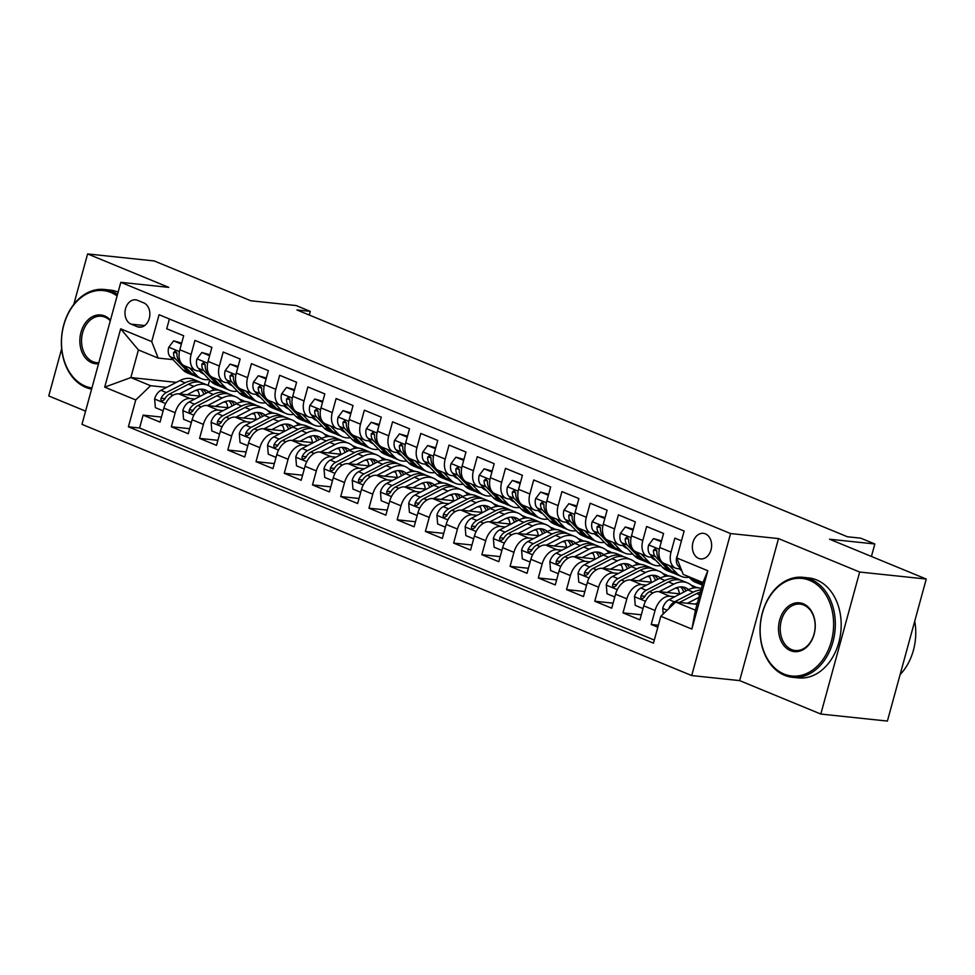<?xml version="1.0" encoding="UTF-8"?>
<svg xmlns="http://www.w3.org/2000/svg" width="975" height="975" viewBox="0 0 975 975"><rect width="100%" height="100%" fill="white"/><g stroke="black" fill="none" stroke-linecap="round" stroke-linejoin="round"><path stroke-width="1.46" d="M705.364 533.837A12.87 9.592 -84 0 0 703.341 533.325A12.87 9.592 -84 0 0 692.652 543.745A12.87 9.592 -84 0 0 698.636 558.395A12.87 9.592 -84 0 0 700.647 558.919A12.87 9.592 -84 0 0 711.336 548.498A12.87 9.592 -84 0 0 705.364 533.837M820.816 714.053L887.396 721.073L926.25 579.053L859.67 572.033L778.513 538.59L730.568 533.544L691.714 675.565L739.659 680.611L820.816 714.053L859.67 572.033M730.568 533.544L120.815 282.323L81.973 424.344L691.714 675.565M61.657 348.758L48.75 395.947L85.581 411.133M120.815 282.323L168.76 287.369L87.604 253.927L73.808 304.346M87.604 253.927L154.184 260.947L250.868 300.775L296.144 305.553L310.257 311.366L296.948 309.965L847.409 536.762L860.73 538.163L874.843 543.977L829.567 539.212L926.25 579.053M681.452 540.845L674.858 538.127L671.032 552.13L659.734 547.487A16.087 10.469 112.4 0 0 664.255 563.477L675.553 568.133A16.087 10.469 -67.6 0 1 671.032 552.13M659.734 547.487L663.573 533.471L646.632 526.5L642.793 540.503L631.507 535.848A16.087 10.469 112.4 0 0 636.029 551.85L647.327 556.493A16.087 10.469 -67.6 0 1 642.793 540.503M631.507 535.848L635.334 521.844L618.406 514.861L614.567 528.877L603.281 524.221A16.087 10.469 112.4 0 0 607.803 540.211L619.101 544.867A16.087 10.469 -67.6 0 1 614.567 528.877M603.281 524.221L607.108 510.217L590.168 503.234L586.341 517.25L575.043 512.594A16.087 10.469 112.4 0 0 579.577 528.584L590.862 533.24A16.087 10.469 -67.6 0 1 586.341 517.25M575.043 512.594L578.882 498.578L561.941 491.607L558.114 505.611L546.817 500.955A16.087 10.469 112.4 0 0 551.35 516.957L562.636 521.601A16.087 10.469 -67.6 0 1 558.114 505.611M546.817 500.955L550.656 486.952L533.715 479.968L529.876 493.984L518.59 489.328A16.087 10.469 112.4 0 0 523.112 505.318L534.41 509.974A16.087 10.469 -67.6 0 1 529.876 493.984M518.59 489.328L522.417 475.325L505.489 468.341L501.65 482.357L490.364 477.701A16.087 10.469 112.4 0 0 494.886 493.691L506.183 498.347A16.087 10.469 -67.6 0 1 501.65 482.357M490.364 477.701L494.191 463.686L477.25 456.714L473.423 470.718L462.126 466.062A16.087 10.469 112.4 0 0 466.659 482.064L477.945 486.708A16.087 10.469 -67.6 0 1 473.423 470.718M462.126 466.062L465.965 452.059L449.024 445.075L445.197 459.091L433.899 454.435A16.087 10.469 112.4 0 0 438.433 470.425L449.719 475.081A16.087 10.469 -67.6 0 1 445.197 459.091M433.899 454.435L437.738 440.432L420.798 433.448L416.971 447.464L405.673 442.808A16.087 10.469 112.4 0 0 410.195 458.798L421.492 463.454A16.087 10.469 -67.6 0 1 416.971 447.464M405.673 442.808L409.512 428.793L392.572 421.822L388.732 435.825L377.447 431.182A16.087 10.469 112.4 0 0 381.968 447.172L393.266 451.815A16.087 10.469 -67.6 0 1 388.732 435.825M377.447 431.182L381.274 417.166L364.345 410.183L360.506 424.198L349.221 419.543A16.087 10.469 112.4 0 0 353.742 435.533L365.04 440.188A16.087 10.469 -67.6 0 1 360.506 424.198M349.221 419.543L353.048 405.539L336.107 398.556L332.28 412.571L320.982 407.916A16.087 10.469 112.4 0 0 325.516 423.906L336.802 428.561A16.087 10.469 -67.6 0 1 332.28 412.571M320.982 407.916L324.821 393.9L307.881 386.929L304.054 400.932L292.756 396.289A16.087 10.469 112.4 0 0 297.29 412.279L308.575 416.922A16.087 10.469 -67.6 0 1 304.054 400.932M292.756 396.289L296.595 382.273L279.654 375.29L275.815 389.305L264.53 384.65A16.087 10.469 112.4 0 0 269.051 400.64L280.349 405.295A16.087 10.469 -67.6 0 1 275.815 389.305M264.53 384.65L268.357 370.646L251.428 363.663L247.589 377.678L236.303 373.023A16.087 10.469 112.4 0 0 240.825 389.013L252.123 393.668A16.087 10.469 -67.6 0 1 247.589 377.678M236.303 373.023L240.13 359.007L223.19 352.036L219.363 366.039L208.065 361.396A16.087 10.469 112.4 0 0 212.599 377.386L223.884 382.029A16.087 10.469 -67.6 0 1 219.363 366.039M208.065 361.396L211.904 347.38L194.963 340.397L191.137 354.413A16.087 10.469 112.4 0 0 195.658 370.403A16.087 10.469 112.4 0 0 197.584 370.89L201.24 371.268M200.411 396.155L178.73 393.876A16.087 10.469 112.4 0 0 163.885 408.098L160.046 422.114L143.106 415.131L161.423 417.068M194.842 399.031L190.027 398.519A16.087 10.469 112.4 0 0 175.171 412.754L171.344 426.77L189.662 428.695M171.344 426.77L188.272 433.741L192.112 419.737A16.087 10.469 112.4 0 1 206.968 405.503L228.637 407.782M256.864 419.421L235.194 417.129A16.087 10.469 112.4 0 0 220.338 431.364L216.511 445.38L199.57 438.397L217.888 440.322M285.09 431.048L263.421 428.768A16.087 10.469 112.4 0 0 248.564 442.991L244.737 457.007L227.797 450.023L246.114 451.961M313.316 442.674L291.647 440.395A16.087 10.469 112.4 0 0 276.803 454.63L272.963 468.634L256.023 461.663L274.341 463.588M341.555 454.313L319.873 452.022A16.087 10.469 112.4 0 0 305.029 466.257L301.19 480.273L284.261 473.289L302.579 475.215M369.781 465.94L348.112 463.661A16.087 10.469 112.4 0 0 333.255 477.884L329.416 491.9L312.487 484.916L330.805 486.854M398.007 477.567L376.338 475.288A16.087 10.469 112.4 0 0 361.481 489.523L357.654 503.527L340.714 496.555L359.032 498.481M426.233 489.206L404.564 486.915A16.087 10.469 112.4 0 0 389.707 501.15L385.881 515.166L368.94 508.182L387.258 510.108M454.472 500.833L432.79 498.554A16.087 10.469 112.4 0 0 417.946 512.777L414.107 526.793L397.166 519.809L415.484 521.747M482.698 512.46L461.029 510.181A16.087 10.469 112.4 0 0 446.172 524.416L442.333 538.419L425.405 531.448L443.722 533.374M510.924 524.099L489.255 521.808A16.087 10.469 112.4 0 0 474.398 536.043L470.572 550.058L453.631 543.075L471.949 545.001M539.151 535.726L517.481 533.447A16.087 10.469 112.4 0 0 502.625 547.67L498.798 561.685L481.857 554.702L500.175 556.64M567.377 547.353L545.707 545.074A16.087 10.469 112.4 0 0 530.863 559.309L527.024 573.312L510.083 566.341L528.401 568.267M595.615 558.992L573.946 556.701A16.087 10.469 112.4 0 0 559.089 570.936L555.25 584.951L538.322 577.968L556.64 579.893M623.842 570.619L602.172 568.34A16.087 10.469 112.4 0 0 587.316 582.562L583.477 596.578L566.548 589.595L584.866 591.533M652.068 582.246L630.398 579.967A16.087 10.469 112.4 0 0 615.542 594.202L611.715 608.205L594.774 601.234L613.092 603.159M680.294 593.885L658.625 591.593A16.087 10.469 112.4 0 0 643.768 605.828L639.941 619.844L623.001 612.861L641.318 614.786M675.553 568.133A16.087 10.469 -67.6 0 0 677.479 568.608L681.111 568.998L678.271 566.036A10.652 6.935 112.4 0 1 676.821 556.737L677.272 556.14M647.327 556.493A16.087 10.469 -67.6 0 0 649.253 556.981L652.897 557.371M619.101 544.867A16.087 10.469 -67.6 0 0 621.026 545.354L624.67 545.732M590.862 533.24A16.087 10.469 -67.6 0 0 592.788 533.715L596.444 534.105M562.636 521.601A16.087 10.469 -67.6 0 0 564.562 522.088L568.218 522.478M534.41 509.974A16.087 10.469 -67.6 0 0 536.335 510.461L539.992 510.839M506.183 498.347A16.087 10.469 -67.6 0 0 508.109 498.822L511.753 499.212M477.945 486.708A16.087 10.469 -67.6 0 0 479.871 487.195L483.527 487.585M449.719 475.081A16.087 10.469 -67.6 0 0 451.644 475.568L455.301 475.946M421.492 463.454A16.087 10.469 -67.6 0 0 423.418 463.929L427.074 464.319M393.266 451.815A16.087 10.469 -67.6 0 0 395.192 452.303L398.836 452.692M365.04 440.188A16.087 10.469 -67.6 0 0 366.966 440.676L370.61 441.053M336.802 428.561A16.087 10.469 -67.6 0 0 338.727 429.037L342.383 429.427M308.575 416.922A16.087 10.469 -67.6 0 0 310.501 417.41L314.157 417.8M280.349 405.295A16.087 10.469 -67.6 0 0 282.275 405.783L285.931 406.161M252.123 393.668A16.087 10.469 -67.6 0 0 254.048 394.156L257.692 394.534M223.884 382.029A16.087 10.469 -67.6 0 0 225.81 382.517L229.466 382.907M131.052 324.127L137.268 326.686A12.468 9.299 -84 0 0 139.218 327.173A12.468 9.299 -84 0 0 149.577 317.082A12.468 9.299 -84 0 0 143.776 302.884L137.572 300.324A12.468 9.299 -84 0 0 135.623 299.825A12.468 9.299 -84 0 0 125.263 309.916A12.468 9.299 -84 0 0 131.052 324.127L144.678 325.553M697.04 604.305L675.675 602.05L695.431 610.192L702.987 582.55L683.231 574.409L676.772 557.932L684.133 531.07L159.071 314.73L151.722 341.603L158.169 358.081L173.014 359.641M676.772 557.932L707.826 570.728L691.872 629.07L660.818 616.285L653.469 643.147L128.407 426.818L135.757 399.945L104.703 387.148L120.668 328.807L151.722 341.603M674.737 596.761L669.922 596.249L658.625 591.593M698.856 587.913L692.506 586.511M677.844 588.425L675.37 588.169M646.498 585.122L641.684 584.622L630.398 579.967M670.629 576.286L664.28 574.884M649.618 576.798L647.144 576.542M618.272 573.495L613.458 572.983L602.172 568.34M642.403 564.659L636.053 563.245M621.392 565.171L618.918 564.903M590.046 561.868L585.232 561.356L573.946 556.701M614.165 553.02L607.827 551.618M593.153 553.532L590.692 553.276M561.819 550.229L557.005 549.729L545.707 545.074M585.938 541.393L579.601 539.992M564.927 541.905L562.453 541.649M533.593 538.602L528.779 538.09L517.481 533.447M557.712 529.766L551.362 528.352M536.701 530.278L534.227 530.01M505.355 526.975L500.541 526.463L489.255 521.808M529.486 518.127L523.136 516.726M508.475 518.639L506.001 518.383M477.128 515.336L472.314 514.837L461.029 510.181M501.247 506.5L494.91 505.099M480.248 507.012L477.774 506.756M448.902 503.709L444.088 503.197L432.79 498.554M473.021 494.873L466.684 493.46M452.01 495.385L449.536 495.117M420.676 492.082L415.862 491.571L404.564 486.915M444.795 483.234L438.445 481.833M423.784 483.746L421.31 483.49M392.438 480.443L387.623 479.944L376.338 475.288M416.569 471.607L410.219 470.206M395.558 472.119L393.083 471.863M364.211 468.817L359.397 468.305L348.112 463.661M388.342 459.981L381.993 458.567M367.331 460.492L364.857 460.224M335.985 457.19L331.171 456.678L319.873 452.022M360.104 448.342L353.767 446.94M339.093 448.853L336.631 448.597M307.759 445.551L302.945 445.051L291.647 440.395M331.878 436.715L325.54 435.313M310.867 437.227L308.392 436.971M279.52 433.924L274.718 433.412L263.421 428.768M303.652 425.088L297.302 423.674M282.64 425.6L280.166 425.332M251.294 422.297L246.48 421.785L235.194 417.129M275.425 413.449L269.076 412.047M254.414 413.961L251.94 413.705M223.068 410.658L218.254 410.158L206.968 405.503M226.188 402.334L223.714 402.078M240.849 400.42L247.187 401.822M143.106 415.131L139.596 427.988L654.31 640.063M669.922 596.249A16.087 10.469 -67.6 0 0 655.066 610.484L651.227 624.487L657.832 627.205M623.001 612.861L626.84 598.845A16.087 10.469 -67.6 0 1 641.684 584.622M594.774 601.234L598.601 587.218A16.087 10.469 -67.6 0 1 613.458 572.983M566.548 589.595L570.375 575.591A16.087 10.469 -67.6 0 1 585.232 561.356M538.322 577.968L542.149 563.952A16.087 10.469 -67.6 0 1 557.005 549.729M510.083 566.341L513.923 552.325A16.087 10.469 -67.6 0 1 528.779 538.09M481.857 554.702L485.696 540.698A16.087 10.469 -67.6 0 1 500.541 526.463M453.631 543.075L457.458 529.059A16.087 10.469 -67.6 0 1 472.314 514.837M425.405 531.448L429.232 517.433A16.087 10.469 -67.6 0 1 444.088 503.197M397.166 519.809L401.005 505.806A16.087 10.469 -67.6 0 1 415.862 491.571M368.94 508.182L372.779 494.167A16.087 10.469 -67.6 0 1 387.623 479.944M340.714 496.555L344.541 482.54A16.087 10.469 -67.6 0 1 359.397 468.305M312.487 484.916L316.314 470.913A16.087 10.469 -67.6 0 1 331.171 456.678M284.261 473.289L288.088 459.274A16.087 10.469 -67.6 0 1 302.945 445.051M256.023 461.663L259.862 447.647A16.087 10.469 -67.6 0 1 274.718 433.412M227.797 450.023L231.636 436.02A16.087 10.469 -67.6 0 1 246.48 421.785M199.57 438.397L203.397 424.393A16.087 10.469 -67.6 0 1 218.254 410.158M169.406 318.996L166.737 328.77L183.678 335.753L179.839 349.757A16.087 10.469 112.4 0 0 184.373 365.747L195.658 370.403M158.169 358.081L138.413 349.94L130.845 377.569L150.613 385.71L135.757 399.945M176.353 382.371L130.845 377.569L104.703 387.148M197.949 390.707L195.475 390.439M166.615 387.404L150.613 385.71M210.1 386.539L218.961 390.195M871.431 556.457L874.843 543.977M309.258 315.035L310.257 311.366M209.649 379.982L208.163 385.43M239.497 399.08L243.397 400.688M267.723 410.707L271.623 412.315M295.949 422.333L299.849 423.942M324.175 433.972L328.075 435.581M352.414 445.599L356.314 447.208M380.64 457.226L384.54 458.835M408.866 468.865L412.766 470.474M437.092 480.492L440.992 482.101M465.319 492.119L469.231 493.728M493.557 503.758L497.457 505.367M521.783 515.385L525.683 516.994M550.01 527.012L553.91 528.621M578.236 538.651L582.136 540.26M606.474 550.278L610.374 551.887M634.701 561.905L638.601 563.513M662.927 573.544L666.827 575.153M691.153 585.171L695.053 586.779M139.596 427.988L128.407 426.818M651.227 624.487L658.369 625.243M660.818 616.285L675.675 602.05M138.413 349.94L120.668 328.807M707.826 570.728L702.987 582.55M691.872 629.07L695.431 610.192M778.513 538.59L739.659 680.611M181.399 344.065L173.623 340.86L168.699 347.38A10.652 6.935 112.4 0 0 170.15 356.679L182.764 369.732A30.761 20.012 112.4 0 0 187.371 372.901L192.733 375.107A30.761 20.012 112.4 0 0 194.476 375.692M189.418 367.831L196.877 375.546A30.761 20.012 112.4 0 0 201.484 378.714A30.761 20.012 112.4 0 0 209.198 379.507M199.57 371.097A25.533 16.612 -67.6 0 1 199.497 371.097L199.643 371.256A25.533 16.612 112.4 0 0 203.47 373.876A25.533 16.612 112.4 0 0 203.921 374.059M181.655 343.115L173.623 340.86M180.375 361.81L178.9 360.287A10.652 6.935 -67.6 0 1 176.987 353.901L175.439 350.805L173.599 352.499A10.652 6.935 112.4 0 0 175.512 358.898L188.126 371.938A30.761 20.012 112.4 0 0 192.733 375.107M201.484 378.714L196.121 376.508A30.761 20.012 -67.6 0 1 191.514 373.34L184.043 365.601M200.947 372.413A25.533 16.612 112.4 0 0 202.422 372.499M187.042 394.753L194.232 391.036A25.533 16.612 -67.6 0 1 205.603 390A25.533 16.612 -67.6 0 1 208.662 391.901M179.339 393.937L193.903 386.405A30.761 20.012 -67.6 0 1 207.59 385.174A30.761 20.012 -67.6 0 1 213.769 390.232M163.13 410.853L155.354 407.648L154.623 398.812A10.652 6.935 -67.6 0 1 160.948 390.329L179.79 380.591A30.761 20.012 -67.6 0 1 193.477 379.36L198.839 381.566A30.761 20.012 112.4 0 0 185.152 382.809L166.311 392.535A10.652 6.935 112.4 0 0 161.107 398.178L160.851 399.738L162.045 401.212L164.495 399.579A10.652 6.935 -67.6 0 1 169.699 393.937L188.541 384.199A30.761 20.012 -67.6 0 1 202.227 382.956L207.59 385.174M197.45 389.732A25.533 16.612 -67.6 0 1 199.582 396.069M200.484 382.383A30.761 20.012 112.4 0 0 198.839 381.566M206.127 393.205A25.533 16.612 112.4 0 0 202.763 389.257M200.826 389.183A25.533 16.612 -67.6 0 1 203.921 394.339M161.107 398.178L164.933 398.58A5.423 3.534 -67.6 0 1 165.262 398.214M117.097 295.913A49.055 36.587 -84 0 0 111.028 292.537A49.055 36.587 -84 0 0 63.777 325.175A49.055 36.587 -84 0 0 85.41 386.185A49.055 36.587 -84 0 0 91.906 387.989M91.601 389.11A50.261 37.489 96 0 1 85.885 387.428A50.261 37.489 96 0 1 62.522 330.159A50.261 37.489 96 0 1 104.276 289.465A50.261 37.489 96 0 1 112.137 291.464A50.261 37.489 96 0 1 117.524 294.353M98.548 363.748A24.521 18.293 96 0 1 91.808 362.773A24.521 18.293 96 0 1 80.998 332.268A24.521 18.293 96 0 1 104.618 315.949A24.521 18.293 96 0 1 110.468 320.153M110.297 320.787A23.315 17.392 -84 0 0 105.105 317.18A23.315 17.392 -84 0 0 101.461 316.253A23.315 17.392 -84 0 0 82.083 335.132A23.315 17.392 -84 0 0 92.93 361.701A23.315 17.392 -84 0 0 96.574 362.639A23.315 17.392 -84 0 0 98.841 362.676M104.276 289.465L110.138 290.075A50.261 37.489 96 0 1 117.999 292.086A50.261 37.489 96 0 1 118.133 292.134M809.689 580.393A49.055 36.587 -84 0 0 762.438 613.031A49.055 36.587 -84 0 0 784.071 674.054A49.055 36.587 -84 0 0 831.322 641.416A49.055 36.587 -84 0 0 809.689 580.393M784.558 675.285A50.261 37.489 96 0 1 761.182 618.016A50.261 37.489 96 0 1 802.949 577.322A50.261 37.489 96 0 1 810.81 579.321A50.261 37.489 96 0 1 834.173 636.59A50.261 37.489 96 0 1 792.419 677.284A50.261 37.489 96 0 1 784.558 675.285M803.29 603.805A24.521 18.293 96 0 1 814.101 634.323A24.521 18.293 96 0 1 790.481 650.642A24.521 18.293 96 0 1 779.659 620.124A24.521 18.293 96 0 1 803.29 603.805M791.59 649.569A23.315 17.392 -84 0 0 795.234 650.496A23.315 17.392 -84 0 0 814.612 631.617A23.315 17.392 -84 0 0 803.778 605.048A23.315 17.392 -84 0 0 800.122 604.11A23.315 17.392 -84 0 0 780.743 623.001A23.315 17.392 -84 0 0 791.59 649.569M802.949 577.322L808.811 577.943A50.261 37.489 96 0 1 816.672 579.942A50.261 37.489 96 0 1 840.036 637.211A50.261 37.489 96 0 1 798.281 677.905L792.419 677.284M914.733 621.136A50.261 37.489 96 0 1 900.12 674.578M209.625 355.704L201.849 352.499L196.926 359.007A10.652 6.935 112.4 0 0 198.376 368.318L210.99 381.359A30.761 20.012 112.4 0 0 215.597 384.528L220.959 386.734A30.761 20.012 112.4 0 0 222.702 387.319M217.644 379.458L225.103 387.173A30.761 20.012 112.4 0 0 229.71 390.341A30.761 20.012 112.4 0 0 237.425 391.146M227.797 382.724A25.533 16.612 -67.6 0 1 227.723 382.736L227.882 382.883A25.533 16.612 112.4 0 0 231.709 385.515A25.533 16.612 112.4 0 0 232.16 385.686M209.893 354.742L201.849 352.499M208.601 373.449L207.127 371.926A10.652 6.935 -67.6 0 1 205.213 365.528L203.665 362.432L201.837 364.138A10.652 6.935 112.4 0 0 203.738 370.524L216.353 383.577A30.761 20.012 112.4 0 0 220.959 386.734M229.71 390.341L224.348 388.135A30.761 20.012 -67.6 0 1 219.741 384.967L212.27 377.24M229.174 384.04A25.533 16.612 112.4 0 0 230.661 384.138M237.851 367.331L230.076 364.126L225.152 370.646A10.652 6.935 112.4 0 0 226.614 379.945L239.216 392.998A30.761 20.012 112.4 0 0 243.823 396.155L249.186 398.373A30.761 20.012 112.4 0 0 250.928 398.946M245.883 391.097L253.329 398.812A30.761 20.012 112.4 0 0 257.936 401.98A30.761 20.012 112.4 0 0 265.651 402.773M255.95 394.351L256.108 394.509A25.533 16.612 112.4 0 0 259.935 397.142A25.533 16.612 112.4 0 0 260.386 397.312M238.119 366.381L230.076 364.126M236.827 385.076L235.365 383.553A10.652 6.935 -67.6 0 1 233.452 377.154L231.892 374.071L230.063 375.765A10.652 6.935 112.4 0 0 231.977 382.151L244.579 395.204A30.761 20.012 112.4 0 0 249.186 398.373M257.936 401.98L252.574 399.762A30.761 20.012 -67.6 0 1 247.967 396.593L240.496 388.867M257.4 395.679A25.533 16.612 112.4 0 0 258.887 395.765M266.09 378.958L258.302 375.753L253.39 382.273A10.652 6.935 112.4 0 0 254.841 391.572L267.442 404.625A30.761 20.012 112.4 0 0 272.062 407.794L277.424 410A30.761 20.012 112.4 0 0 279.167 410.572M274.109 402.724L281.556 410.438A30.761 20.012 112.4 0 0 286.175 413.607A30.761 20.012 112.4 0 0 293.889 414.399M284.176 405.978L284.334 406.148A25.533 16.612 112.4 0 0 288.161 408.769A25.533 16.612 112.4 0 0 288.612 408.952M266.346 378.008L258.302 375.753M265.066 396.703L263.591 395.18A10.652 6.935 -67.6 0 1 261.678 388.793L260.118 385.698L258.29 387.392A10.652 6.935 112.4 0 0 260.203 393.79L272.805 406.831A30.761 20.012 112.4 0 0 277.424 410M286.175 413.607L280.812 411.401A30.761 20.012 -67.6 0 1 276.193 408.232L268.722 400.493M285.626 407.306A25.533 16.612 112.4 0 0 287.113 407.392M294.316 390.597L286.54 387.392L281.617 393.9A10.652 6.935 112.4 0 0 283.067 403.211L295.669 416.252A30.761 20.012 112.4 0 0 300.288 419.421L305.65 421.627A30.761 20.012 112.4 0 0 307.393 422.212M302.335 414.351L309.794 422.065A30.761 20.012 112.4 0 0 314.401 425.234A30.761 20.012 112.4 0 0 322.116 426.038M312.475 417.617A25.533 16.612 -67.6 0 1 312.414 417.617L312.561 417.775A25.533 16.612 112.4 0 0 316.388 420.408A25.533 16.612 112.4 0 0 316.838 420.578M294.572 389.634L286.54 387.392M293.292 408.342L291.817 406.819A10.652 6.935 -67.6 0 1 289.904 400.42L288.356 397.325L286.516 399.031A10.652 6.935 112.4 0 0 288.429 405.417L301.031 418.47A30.761 20.012 112.4 0 0 305.65 421.627M314.401 425.234L309.038 423.028A30.761 20.012 -67.6 0 1 304.419 419.859L296.961 412.133M313.852 418.933A25.533 16.612 112.4 0 0 315.339 419.031M215.268 406.38L222.471 402.663A25.533 16.612 -67.6 0 1 233.829 401.639A25.533 16.612 -67.6 0 1 236.888 403.528M207.565 405.563L222.129 398.044A30.761 20.012 -67.6 0 1 235.816 396.801A30.761 20.012 -67.6 0 1 241.995 401.858M191.356 422.492L183.58 419.287L182.861 410.451A10.652 6.935 -67.6 0 1 189.174 401.956L208.016 392.23A30.761 20.012 -67.6 0 1 221.703 390.987L227.065 393.193A30.761 20.012 112.4 0 0 213.379 394.436L194.537 404.162A10.652 6.935 112.4 0 0 189.333 409.805L189.077 411.377L190.271 412.839L192.721 411.206A10.652 6.935 -67.6 0 1 197.925 405.563L216.767 395.826A30.761 20.012 -67.6 0 1 230.453 394.595L235.816 396.801M225.688 401.371A25.533 16.612 -67.6 0 1 227.809 407.696M228.711 394.01A30.761 20.012 112.4 0 0 227.065 393.193M234.353 404.832A25.533 16.612 112.4 0 0 231.002 400.896M229.052 400.81A25.533 16.612 -67.6 0 1 232.147 405.978M189.333 409.805L193.172 410.219A5.423 3.534 -67.6 0 1 193.501 409.841M243.506 418.007L250.697 414.29A25.533 16.612 -67.6 0 1 262.056 413.266A25.533 16.612 -67.6 0 1 265.115 415.167M235.792 417.202L250.356 409.671A30.761 20.012 -67.6 0 1 264.054 408.428A30.761 20.012 -67.6 0 1 270.221 413.485M219.582 434.119L211.807 430.913L211.087 422.077A10.652 6.935 -67.6 0 1 217.401 413.583L236.243 403.857A30.761 20.012 -67.6 0 1 249.929 402.614L255.304 404.832A30.761 20.012 112.4 0 0 241.605 406.063L222.775 415.801A10.652 6.935 112.4 0 0 217.559 421.444L217.303 423.004L218.498 424.466L220.947 422.833A10.652 6.935 -67.6 0 1 226.151 417.19L244.993 407.465A30.761 20.012 -67.6 0 1 258.68 406.222L264.054 408.428M253.914 412.998A25.533 16.612 -67.6 0 1 256.047 419.335M256.937 405.649A30.761 20.012 112.4 0 0 255.304 404.832M262.58 416.459A25.533 16.612 112.4 0 0 259.228 412.523M257.278 412.437A25.533 16.612 -67.6 0 1 260.374 417.605M217.559 421.444L221.398 421.846A5.423 3.534 -67.6 0 1 221.727 421.48M271.733 429.646L278.923 425.929A25.533 16.612 -67.6 0 1 290.282 424.893A25.533 16.612 -67.6 0 1 293.353 426.794M264.018 428.829L278.582 421.298A30.761 20.012 -67.6 0 1 292.281 420.067A30.761 20.012 -67.6 0 1 298.447 425.124M247.808 445.746L240.033 442.54L239.314 433.704A10.652 6.935 -67.6 0 1 245.639 425.222L264.469 415.484A30.761 20.012 -67.6 0 1 278.168 414.253L283.53 416.459A30.761 20.012 112.4 0 0 269.831 417.69L251.002 427.428A10.652 6.935 112.4 0 0 245.798 433.071L245.529 434.631L246.736 436.105L249.186 434.472A10.652 6.935 -67.6 0 1 254.39 428.829L273.219 419.092A30.761 20.012 -67.6 0 1 286.918 417.848L292.281 420.067M282.141 424.625A25.533 16.612 -67.6 0 1 284.273 430.962M285.175 417.276A30.761 20.012 112.4 0 0 283.53 416.459M290.818 428.098A25.533 16.612 112.4 0 0 287.454 424.149M285.504 424.076A25.533 16.612 -67.6 0 1 288.6 429.232M245.798 433.071L249.624 433.473A5.423 3.534 -67.6 0 1 249.953 433.107M299.959 441.273L307.149 437.556A25.533 16.612 -67.6 0 1 318.52 436.532A25.533 16.612 -67.6 0 1 321.579 438.421M292.244 440.456L306.82 432.937A30.761 20.012 -67.6 0 1 320.507 431.693A30.761 20.012 -67.6 0 1 326.674 436.751M276.047 457.385L268.259 454.179L267.54 445.331A10.652 6.935 -67.6 0 1 273.865 436.849L292.707 427.111A30.761 20.012 -67.6 0 1 306.394 425.88L311.756 428.086A30.761 20.012 112.4 0 0 298.07 429.329L279.228 439.055A10.652 6.935 112.4 0 0 274.024 444.697L273.768 446.27L274.962 447.732L277.412 446.099A10.652 6.935 -67.6 0 1 282.616 440.456L301.458 430.718A30.761 20.012 -67.6 0 1 315.144 429.487L320.507 431.693M310.367 436.264A25.533 16.612 -67.6 0 1 312.5 442.589M313.402 428.903A30.761 20.012 112.4 0 0 311.756 428.086M319.044 439.725A25.533 16.612 112.4 0 0 315.681 435.788M313.743 435.703A25.533 16.612 -67.6 0 1 316.838 440.871M274.024 444.697L277.851 445.112A5.423 3.534 -67.6 0 1 278.18 444.734M322.542 402.224L314.767 399.019L309.843 405.539A10.652 6.935 112.4 0 0 311.293 414.838L323.907 427.891A30.761 20.012 112.4 0 0 328.514 431.048L333.877 433.266A30.761 20.012 112.4 0 0 335.619 433.838M330.562 425.99L338.02 433.704A30.761 20.012 112.4 0 0 342.627 436.873A30.761 20.012 112.4 0 0 350.342 437.665M340.714 429.256A25.533 16.612 -67.6 0 1 340.641 429.256L340.787 429.402A25.533 16.612 112.4 0 0 344.614 432.035A25.533 16.612 112.4 0 0 345.077 432.205M322.81 401.273L314.767 399.019M321.518 419.969L320.044 418.446A10.652 6.935 -67.6 0 1 318.13 412.047L316.582 408.964L314.742 410.658A10.652 6.935 112.4 0 0 316.656 417.044L329.27 430.097A30.761 20.012 112.4 0 0 333.877 433.266M342.627 436.873L337.265 434.655A30.761 20.012 -67.6 0 1 332.658 431.486L325.187 423.759M342.091 430.572A25.533 16.612 112.4 0 0 343.578 430.658M328.185 452.9L335.376 449.183A25.533 16.612 -67.6 0 1 346.747 448.159A25.533 16.612 -67.6 0 1 349.806 450.06M320.482 452.095L335.047 444.563A30.761 20.012 -67.6 0 1 348.733 443.32A30.761 20.012 -67.6 0 1 354.912 448.378M304.273 469.012L296.498 465.806L295.778 456.97A10.652 6.935 -67.6 0 1 302.092 448.476L320.933 438.75A30.761 20.012 -67.6 0 1 334.62 437.507L339.982 439.725A30.761 20.012 112.4 0 0 326.296 440.956L307.454 450.694A10.652 6.935 112.4 0 0 302.25 456.337L301.994 457.897L303.188 459.359L305.638 457.726A10.652 6.935 -67.6 0 1 310.842 452.083L329.684 442.357A30.761 20.012 -67.6 0 1 343.371 441.114L348.733 443.32M338.605 447.891A25.533 16.612 -67.6 0 1 340.726 454.228M341.628 440.542A30.761 20.012 112.4 0 0 339.982 439.725M347.271 451.352A25.533 16.612 112.4 0 0 343.919 447.415M341.969 447.33A25.533 16.612 -67.6 0 1 345.065 452.497M302.25 456.337L306.089 456.739A5.423 3.534 -67.6 0 1 306.406 456.373M350.768 413.851L342.993 410.646L338.069 417.166A10.652 6.935 112.4 0 0 339.532 426.465L352.133 439.518A30.761 20.012 112.4 0 0 356.74 442.687L362.103 444.893A30.761 20.012 112.4 0 0 363.846 445.465M358.788 437.617L366.247 445.331A30.761 20.012 112.4 0 0 370.853 448.5A30.761 20.012 112.4 0 0 378.568 449.292M368.94 440.883A25.533 16.612 -67.6 0 1 368.879 440.883L369.025 441.041A25.533 16.612 112.4 0 0 372.852 443.662A25.533 16.612 112.4 0 0 373.303 443.844M351.037 412.9L342.993 410.646M349.745 431.596L348.282 430.072A10.652 6.935 -67.6 0 1 346.369 423.686L344.809 420.591L342.981 422.285A10.652 6.935 112.4 0 0 344.894 428.683L357.496 441.724A30.761 20.012 112.4 0 0 362.103 444.893M370.853 448.5L365.491 446.294A30.761 20.012 -67.6 0 1 360.884 443.125L353.413 435.386M370.317 442.199A25.533 16.612 112.4 0 0 371.804 442.284M356.411 464.539L363.614 460.822A25.533 16.612 -67.6 0 1 374.973 459.786A25.533 16.612 -67.6 0 1 378.032 461.687M348.709 463.722L363.273 456.19A30.761 20.012 -67.6 0 1 376.959 454.959A30.761 20.012 -67.6 0 1 383.138 460.017M332.499 480.638L324.724 477.433L324.005 468.597A10.652 6.935 -67.6 0 1 330.318 460.115L349.16 450.377A30.761 20.012 -67.6 0 1 362.846 449.146L368.209 451.352A30.761 20.012 112.4 0 0 354.522 452.583L335.68 462.321A10.652 6.935 112.4 0 0 330.476 467.963L330.22 469.523L331.415 470.998L333.864 469.365A10.652 6.935 -67.6 0 1 339.068 463.722L357.91 453.984A30.761 20.012 -67.6 0 1 371.597 452.741L376.959 454.959M366.832 459.518A25.533 16.612 -67.6 0 1 368.964 465.855M369.854 452.168A30.761 20.012 112.4 0 0 368.209 451.352M375.497 462.979A25.533 16.612 112.4 0 0 372.145 459.042M370.195 458.969A25.533 16.612 -67.6 0 1 373.291 464.124M330.476 467.963L334.315 468.366A5.423 3.534 -67.6 0 1 334.644 468M379.007 425.49L371.219 422.285L366.308 428.793A10.652 6.935 112.4 0 0 367.758 438.104L380.36 451.145A30.761 20.012 112.4 0 0 384.967 454.313L390.341 456.519A30.761 20.012 112.4 0 0 392.084 457.104M387.026 449.243L394.473 456.958A30.761 20.012 112.4 0 0 399.092 460.127A30.761 20.012 112.4 0 0 406.794 460.931M397.093 452.51L397.252 452.668A25.533 16.612 112.4 0 0 401.078 455.301A25.533 16.612 112.4 0 0 401.529 455.471M379.263 424.527L371.219 422.285M377.983 443.235L376.508 441.712A10.652 6.935 -67.6 0 1 374.595 435.313L373.035 432.217L371.207 433.924A10.652 6.935 112.4 0 0 373.12 440.31L385.722 453.351A30.761 20.012 112.4 0 0 390.341 456.519M399.092 460.127L393.717 457.921A30.761 20.012 -67.6 0 1 389.11 454.752L381.639 447.025M398.543 453.826A25.533 16.612 112.4 0 0 400.03 453.923M384.65 476.166L391.84 472.448A25.533 16.612 -67.6 0 1 403.199 471.425A25.533 16.612 -67.6 0 1 406.258 473.314M376.935 475.349L391.499 467.829A30.761 20.012 -67.6 0 1 405.198 466.586A30.761 20.012 -67.6 0 1 411.365 471.644M360.726 492.278L352.95 489.072L352.231 480.224A10.652 6.935 -67.6 0 1 358.556 471.742L377.386 462.004A30.761 20.012 -67.6 0 1 391.085 460.773L396.447 462.979A30.761 20.012 112.4 0 0 382.748 464.222L363.919 473.947A10.652 6.935 112.4 0 0 358.715 479.59L358.447 481.163L359.641 482.625L362.103 480.992A10.652 6.935 -67.6 0 1 367.307 475.349L386.137 465.611A30.761 20.012 -67.6 0 1 399.835 464.38L405.198 466.586M395.058 471.157A25.533 16.612 -67.6 0 1 397.191 477.482M398.092 463.795A30.761 20.012 112.4 0 0 396.447 462.979M403.735 474.618A25.533 16.612 112.4 0 0 400.372 470.681M398.422 470.596A25.533 16.612 -67.6 0 1 401.517 475.763M358.715 479.59L362.542 480.005A5.423 3.534 -67.6 0 1 362.871 479.627M407.233 437.117L399.457 433.912L394.534 440.42A10.652 6.935 112.4 0 0 395.984 449.731L408.586 462.772A30.761 20.012 112.4 0 0 413.205 465.94L418.567 468.158A30.761 20.012 112.4 0 0 420.31 468.731M415.253 460.883L422.699 468.597A30.761 20.012 112.4 0 0 427.318 471.754A30.761 20.012 112.4 0 0 435.033 472.558M425.393 464.149A25.533 16.612 -67.6 0 1 425.332 464.149L425.478 464.295A25.533 16.612 112.4 0 0 429.305 466.928A25.533 16.612 112.4 0 0 429.756 467.098M407.489 436.166L399.457 433.912M406.209 454.862L404.735 453.338A10.652 6.935 -67.6 0 1 402.821 446.94L401.273 443.844L399.433 445.551A10.652 6.935 112.4 0 0 401.347 451.937L413.948 464.99A30.761 20.012 112.4 0 0 418.567 468.158M427.318 471.754L421.956 469.548A30.761 20.012 -67.6 0 1 417.337 466.379L409.866 458.652M426.77 465.465A25.533 16.612 112.4 0 0 428.257 465.55M412.876 487.793L420.067 484.075A25.533 16.612 -67.6 0 1 431.438 483.052A25.533 16.612 -67.6 0 1 434.497 484.953M405.161 486.988L419.737 479.456A30.761 20.012 -67.6 0 1 433.424 478.213A30.761 20.012 -67.6 0 1 439.591 483.271M388.964 503.904L381.176 500.699L380.457 491.863A10.652 6.935 -67.6 0 1 386.783 483.368L405.612 473.643A30.761 20.012 -67.6 0 1 419.311 472.4L424.673 474.606A30.761 20.012 112.4 0 0 410.987 475.849L392.145 485.587A10.652 6.935 112.4 0 0 386.941 491.229L386.673 492.789L387.879 494.252L390.329 492.619A10.652 6.935 -67.6 0 1 395.533 486.976L414.375 477.25A30.761 20.012 -67.6 0 1 428.062 476.007L433.424 478.213M423.284 482.783A25.533 16.612 -67.6 0 1 425.417 489.121M426.319 475.434A30.761 20.012 112.4 0 0 424.673 474.606M431.962 486.245A25.533 16.612 112.4 0 0 428.598 482.308M426.648 482.223A25.533 16.612 -67.6 0 1 429.743 487.39M386.941 491.229L390.768 491.632A5.423 3.534 -67.6 0 1 391.097 491.266M435.459 448.744L427.684 445.538L422.76 452.059A10.652 6.935 112.4 0 0 424.21 461.358L436.824 474.411A30.761 20.012 112.4 0 0 441.431 477.579L446.794 479.785A30.761 20.012 112.4 0 0 448.537 480.358M443.479 472.509L450.938 480.224A30.761 20.012 112.4 0 0 455.544 483.393A30.761 20.012 112.4 0 0 463.259 484.185M453.546 475.763L453.704 475.934A25.533 16.612 112.4 0 0 457.531 478.554A25.533 16.612 112.4 0 0 457.982 478.737M435.715 447.793L427.684 445.538M434.436 466.489L432.961 464.965A10.652 6.935 -67.6 0 1 431.048 458.579L429.5 455.483L427.659 457.178A10.652 6.935 112.4 0 0 429.573 463.576L442.187 476.617A30.761 20.012 112.4 0 0 446.794 479.785M455.544 483.393L450.182 481.175A30.761 20.012 -67.6 0 1 445.575 478.018L438.104 470.279M455.008 477.092A25.533 16.612 112.4 0 0 456.483 477.177M463.686 460.383L455.91 457.178L450.986 463.686A10.652 6.935 112.4 0 0 452.437 472.997L465.051 486.038A30.761 20.012 112.4 0 0 469.658 489.206L475.02 491.412A30.761 20.012 112.4 0 0 476.763 491.997M471.705 484.136L479.164 491.851A30.761 20.012 112.4 0 0 483.771 495.02A30.761 20.012 112.4 0 0 491.485 495.812M481.857 487.403A25.533 16.612 -67.6 0 1 481.784 487.403L481.942 487.561A25.533 16.612 112.4 0 0 485.769 490.193A25.533 16.612 112.4 0 0 486.22 490.364M463.954 459.42L455.91 457.178M462.662 478.128L461.187 476.604A10.652 6.935 -67.6 0 1 459.286 470.206L457.726 467.11L455.898 468.804A10.652 6.935 112.4 0 0 457.799 475.203L470.413 488.243A30.761 20.012 112.4 0 0 475.02 491.412M483.771 495.02L478.408 492.814A30.761 20.012 -67.6 0 1 473.801 489.645L466.33 481.918M483.234 488.719A25.533 16.612 112.4 0 0 484.721 488.816M491.912 472.01L484.136 468.804L479.212 475.312A10.652 6.935 112.4 0 0 480.675 484.624L493.277 497.664A30.761 20.012 112.4 0 0 497.884 500.833L503.246 503.051A30.761 20.012 112.4 0 0 504.989 503.624M499.943 495.775L507.39 503.49A30.761 20.012 112.4 0 0 511.997 506.647A30.761 20.012 112.4 0 0 519.712 507.451M510.01 499.029L510.169 499.188A25.533 16.612 112.4 0 0 513.996 501.82A25.533 16.612 112.4 0 0 514.447 501.991M492.18 471.059L484.136 468.804M490.888 489.755L489.426 488.231A10.652 6.935 -67.6 0 1 487.512 481.833L485.952 478.737L484.124 480.443A10.652 6.935 112.4 0 0 486.038 486.83L498.639 499.883A30.761 20.012 112.4 0 0 503.246 503.051M511.997 506.647L506.634 504.441A30.761 20.012 -67.6 0 1 502.028 501.272L494.557 493.545M511.461 500.358A25.533 16.612 112.4 0 0 512.947 500.443M520.15 483.637L512.362 480.431L507.451 486.952A10.652 6.935 112.4 0 0 508.901 496.251L521.503 509.303A30.761 20.012 112.4 0 0 526.122 512.472L531.485 514.678A30.761 20.012 112.4 0 0 533.227 515.251M528.17 507.402L535.616 515.117A30.761 20.012 112.4 0 0 540.235 518.286A30.761 20.012 112.4 0 0 547.95 519.078M538.31 510.668A25.533 16.612 -67.6 0 1 538.249 510.668L538.395 510.827A25.533 16.612 112.4 0 0 542.222 513.447A25.533 16.612 112.4 0 0 542.673 513.63M520.406 482.686L512.362 480.431M519.127 501.382L517.652 499.858A10.652 6.935 -67.6 0 1 515.738 493.472L514.178 490.376L512.35 492.07A10.652 6.935 112.4 0 0 514.264 498.469L526.866 511.509A30.761 20.012 112.4 0 0 531.485 514.678M540.235 518.286L534.873 516.067A30.761 20.012 -67.6 0 1 530.254 512.911L522.783 505.172M539.687 511.985A25.533 16.612 112.4 0 0 541.174 512.07M548.377 495.276L540.601 492.07L535.677 498.578A10.652 6.935 112.4 0 0 537.128 507.89L549.729 520.93A30.761 20.012 112.4 0 0 554.348 524.099L559.711 526.305A30.761 20.012 112.4 0 0 561.454 526.89M556.396 519.029L563.855 526.744A30.761 20.012 112.4 0 0 568.462 529.913A30.761 20.012 112.4 0 0 576.176 530.705M566.548 522.295A25.533 16.612 -67.6 0 1 566.475 522.295L566.621 522.454A25.533 16.612 112.4 0 0 570.448 525.086A25.533 16.612 112.4 0 0 570.899 525.257M548.633 494.313L540.601 492.07M547.353 513.021L545.878 511.485A10.652 6.935 -67.6 0 1 543.965 505.099L542.417 502.003L540.577 503.697A10.652 6.935 112.4 0 0 542.49 510.096L555.104 523.136A30.761 20.012 112.4 0 0 559.711 526.305M568.462 529.913L563.099 527.707A30.761 20.012 -67.6 0 1 558.48 524.538L551.021 516.811M567.913 523.612A25.533 16.612 112.4 0 0 569.4 523.709M576.603 506.903L568.827 503.697L563.903 510.205A10.652 6.935 112.4 0 0 565.354 519.517L577.968 532.557A30.761 20.012 112.4 0 0 582.575 535.726L587.937 537.944A30.761 20.012 112.4 0 0 589.68 538.517M584.622 530.668L592.081 538.383A30.761 20.012 112.4 0 0 596.688 541.539A30.761 20.012 112.4 0 0 604.403 542.344M594.774 533.922A25.533 16.612 -67.6 0 1 594.701 533.934L594.847 534.081A25.533 16.612 112.4 0 0 598.674 536.713A25.533 16.612 112.4 0 0 599.138 536.884M576.871 505.952L568.827 503.697M575.579 524.648L574.104 523.124A10.652 6.935 -67.6 0 1 572.191 516.726L570.643 513.63L568.803 515.336A10.652 6.935 112.4 0 0 570.716 521.722L583.33 534.775A30.761 20.012 112.4 0 0 587.937 537.944M596.688 541.539L591.325 539.333A30.761 20.012 -67.6 0 1 586.718 536.165L579.247 528.438M596.152 535.238A25.533 16.612 112.4 0 0 597.638 535.336M604.829 518.529L597.053 515.324L592.13 521.844A10.652 6.935 112.4 0 0 593.592 531.143L606.194 544.196A30.761 20.012 112.4 0 0 610.801 547.365L616.163 549.571A30.761 20.012 112.4 0 0 617.906 550.144M612.848 542.295L620.307 550.01A30.761 20.012 112.4 0 0 624.914 553.178A30.761 20.012 112.4 0 0 632.629 553.971M622.928 545.549L623.086 545.72A25.533 16.612 112.4 0 0 626.913 548.34A25.533 16.612 112.4 0 0 627.364 548.523M605.097 517.579L597.053 515.324M603.805 536.274L602.343 534.751A10.652 6.935 -67.6 0 1 600.429 528.365L598.869 525.269L597.041 526.963A10.652 6.935 112.4 0 0 598.955 533.362L611.557 546.402A30.761 20.012 112.4 0 0 616.163 549.571M624.914 553.178L619.552 550.96A30.761 20.012 -67.6 0 1 614.945 547.804L607.474 540.065M624.378 546.878A25.533 16.612 112.4 0 0 625.865 546.963M633.068 530.168L625.28 526.963L620.368 533.471A10.652 6.935 112.4 0 0 621.818 542.783L634.42 555.823A30.761 20.012 112.4 0 0 639.027 558.992L644.402 561.198A30.761 20.012 112.4 0 0 646.145 561.783M641.087 553.922L648.533 561.637A30.761 20.012 112.4 0 0 653.152 564.805A30.761 20.012 112.4 0 0 660.855 565.597M651.154 557.176L651.312 557.347A25.533 16.612 112.4 0 0 655.139 559.979A25.533 16.612 112.4 0 0 655.59 560.15M633.323 529.206L625.28 526.963M632.044 547.913L630.569 546.378A10.652 6.935 -67.6 0 1 628.656 539.992L627.096 536.896L625.267 538.59A10.652 6.935 112.4 0 0 627.181 544.988L639.783 558.029A30.761 20.012 112.4 0 0 644.402 561.198M653.152 564.805L647.778 562.599A30.761 20.012 -67.6 0 1 643.171 559.431L635.7 551.704M652.604 558.504A25.533 16.612 112.4 0 0 654.091 558.602M661.294 541.795L653.518 538.59L648.594 545.098A10.652 6.935 112.4 0 0 650.045 554.409L662.647 567.45A30.761 20.012 112.4 0 0 667.266 570.619L672.628 572.837A30.761 20.012 112.4 0 0 674.371 573.41M669.313 565.561L676.76 573.276A30.761 20.012 112.4 0 0 681.379 576.432A30.761 20.012 112.4 0 0 689.093 577.237M679.38 568.815L679.538 568.973A25.533 16.612 112.4 0 0 681.818 570.814M661.55 540.845L653.518 538.59M660.27 559.54L658.795 558.017A10.652 6.935 -67.6 0 1 656.882 551.618L655.334 548.523L653.494 550.229A10.652 6.935 112.4 0 0 655.407 556.615L668.009 569.668A30.761 20.012 112.4 0 0 672.628 572.837M681.379 576.432L676.016 574.226A30.761 20.012 -67.6 0 1 671.397 571.058L663.926 563.331M680.83 570.131A25.533 16.612 112.4 0 0 681.586 570.204M441.102 499.419L448.293 495.714A25.533 16.612 -67.6 0 1 459.664 494.678A25.533 16.612 -67.6 0 1 462.723 496.58M433.4 498.615L447.964 491.083A30.761 20.012 -67.6 0 1 461.65 489.852A30.761 20.012 -67.6 0 1 467.829 494.91M417.19 515.531L409.415 512.326L408.683 503.49A10.652 6.935 -67.6 0 1 415.009 495.008L433.851 485.27A30.761 20.012 -67.6 0 1 447.537 484.027L452.9 486.245A30.761 20.012 112.4 0 0 439.213 487.476L420.371 497.213A10.652 6.935 112.4 0 0 415.167 502.856L414.911 504.416L416.106 505.891L418.555 504.258A10.652 6.935 -67.6 0 1 423.759 498.615L442.601 488.877A30.761 20.012 -67.6 0 1 456.288 487.634L461.65 489.852M451.51 494.41A25.533 16.612 -67.6 0 1 453.643 500.748M454.545 487.061A30.761 20.012 112.4 0 0 452.9 486.245M460.188 497.872A25.533 16.612 112.4 0 0 456.824 493.935M454.886 493.862A25.533 16.612 -67.6 0 1 457.982 499.017M415.167 502.856L418.994 503.258A5.423 3.534 -67.6 0 1 419.323 502.893M469.328 511.058L476.531 507.341A25.533 16.612 -67.6 0 1 487.89 506.317A25.533 16.612 -67.6 0 1 490.949 508.207M461.626 510.242L476.19 502.722A30.761 20.012 -67.6 0 1 489.877 501.479A30.761 20.012 -67.6 0 1 496.056 506.537M445.417 527.17L437.641 523.965L436.922 515.117A10.652 6.935 -67.6 0 1 443.235 506.634L462.077 496.897A30.761 20.012 -67.6 0 1 475.763 495.666L481.126 497.872A30.761 20.012 112.4 0 0 467.439 499.115L448.597 508.84A10.652 6.935 112.4 0 0 443.393 514.483L443.138 516.055L444.332 517.518L446.782 515.885A10.652 6.935 -67.6 0 1 451.986 510.242L470.827 500.504A30.761 20.012 -67.6 0 1 484.514 499.273L489.877 501.479M479.749 506.037A25.533 16.612 -67.6 0 1 481.869 512.375M482.771 498.688A30.761 20.012 112.4 0 0 481.126 497.872M488.414 509.511A25.533 16.612 112.4 0 0 485.062 505.574M483.112 505.489A25.533 16.612 -67.6 0 1 486.208 510.644M443.393 514.483L447.232 514.885A5.423 3.534 -67.6 0 1 447.562 514.52M497.567 522.685L504.758 518.968A25.533 16.612 -67.6 0 1 516.116 517.944A25.533 16.612 -67.6 0 1 519.175 519.846M489.852 521.869L504.416 514.349A30.761 20.012 -67.6 0 1 518.115 513.106A30.761 20.012 -67.6 0 1 524.282 518.164M473.643 538.797L465.867 535.592L465.148 526.756A10.652 6.935 -67.6 0 1 471.461 518.261L490.303 508.536A30.761 20.012 -67.6 0 1 503.99 507.293L509.364 509.498A30.761 20.012 112.4 0 0 495.666 510.742L476.836 520.479A10.652 6.935 112.4 0 0 471.62 526.122L471.364 527.682L472.558 529.145L475.008 527.512A10.652 6.935 -67.6 0 1 480.224 521.869L499.054 512.143A30.761 20.012 -67.6 0 1 512.753 510.9L518.115 513.106M507.975 517.676A25.533 16.612 -67.6 0 1 510.108 524.014M510.997 510.327A30.761 20.012 112.4 0 0 509.364 509.498M516.64 521.138A25.533 16.612 112.4 0 0 513.289 517.201M511.339 517.116A25.533 16.612 -67.6 0 1 514.434 522.283M471.62 526.122L475.459 526.524A5.423 3.534 -67.6 0 1 475.788 526.159M525.793 534.312L532.984 530.595A25.533 16.612 -67.6 0 1 544.342 529.571A25.533 16.612 -67.6 0 1 547.414 531.472M518.078 533.508L532.643 525.976A30.761 20.012 -67.6 0 1 546.341 524.745A30.761 20.012 -67.6 0 1 552.508 529.803M501.869 550.424L494.093 547.219L493.374 538.383A10.652 6.935 -67.6 0 1 499.7 529.9L518.529 520.163A30.761 20.012 -67.6 0 1 532.228 518.919L537.591 521.138A30.761 20.012 112.4 0 0 523.892 522.368L505.062 532.106A10.652 6.935 112.4 0 0 499.858 537.749L499.59 539.309L500.797 540.784L503.246 539.151A10.652 6.935 -67.6 0 1 508.45 533.508L527.28 523.77A30.761 20.012 -67.6 0 1 540.979 522.527L546.341 524.745M536.201 529.303A25.533 16.612 -67.6 0 1 538.334 535.641M539.236 521.954A30.761 20.012 112.4 0 0 537.591 521.138M544.879 532.764A25.533 16.612 112.4 0 0 541.515 528.828M539.565 528.742A25.533 16.612 -67.6 0 1 542.661 533.91M499.858 537.749L503.685 538.151A5.423 3.534 -67.6 0 1 504.014 537.786M554.019 545.951L561.21 542.234A25.533 16.612 -67.6 0 1 572.581 541.198A25.533 16.612 -67.6 0 1 575.64 543.099M546.305 545.135L560.881 537.615A30.761 20.012 -67.6 0 1 574.567 536.372A30.761 20.012 -67.6 0 1 580.734 541.43M530.107 562.063L522.332 558.858L521.601 550.01A10.652 6.935 -67.6 0 1 527.926 541.527L546.768 531.789A30.761 20.012 -67.6 0 1 560.454 530.558L565.817 532.764A30.761 20.012 112.4 0 0 552.13 534.008L533.288 543.733A10.652 6.935 112.4 0 0 528.084 549.376L527.828 550.948L529.023 552.411L531.472 550.778A10.652 6.935 -67.6 0 1 536.677 545.135L555.518 535.397A30.761 20.012 -67.6 0 1 569.205 534.166L574.567 536.372M564.428 540.93A25.533 16.612 -67.6 0 1 566.56 547.268M567.462 533.581A30.761 20.012 112.4 0 0 565.817 532.764M573.105 544.403A25.533 16.612 112.4 0 0 569.741 540.467M567.803 540.382A25.533 16.612 -67.6 0 1 570.899 545.537M528.084 549.376L531.911 549.778A5.423 3.534 -67.6 0 1 532.24 549.413M582.246 557.578L589.436 553.861A25.533 16.612 -67.6 0 1 600.807 552.837A25.533 16.612 -67.6 0 1 603.866 554.738M574.543 556.762L589.107 549.242A30.761 20.012 -67.6 0 1 602.794 547.999A30.761 20.012 -67.6 0 1 608.973 553.057M558.334 573.69L550.558 570.485L549.839 561.649A10.652 6.935 -67.6 0 1 556.152 553.154L574.994 543.428A30.761 20.012 -67.6 0 1 588.681 542.185L594.043 544.391A30.761 20.012 112.4 0 0 580.357 545.634L561.515 555.372A10.652 6.935 112.4 0 0 556.311 561.015L556.055 562.575L557.249 564.038L559.699 562.404A10.652 6.935 -67.6 0 1 564.903 556.762L583.745 547.036A30.761 20.012 -67.6 0 1 597.431 545.793L602.794 547.999M592.666 552.569A25.533 16.612 -67.6 0 1 594.787 558.907M595.688 545.208A30.761 20.012 112.4 0 0 594.043 544.391M601.331 556.03A25.533 16.612 112.4 0 0 597.98 552.094M596.03 552.008A25.533 16.612 -67.6 0 1 599.125 557.176M556.311 561.015L560.15 561.417A5.423 3.534 -67.6 0 1 560.467 561.052M610.472 569.205L617.675 565.488A25.533 16.612 -67.6 0 1 629.033 564.464A25.533 16.612 -67.6 0 1 632.092 566.365M602.769 568.401L617.333 560.869A30.761 20.012 -67.6 0 1 631.02 559.638A30.761 20.012 -67.6 0 1 637.199 564.696M586.56 585.317L578.784 582.112L578.065 573.276A10.652 6.935 -67.6 0 1 584.378 564.793L603.22 555.055A30.761 20.012 -67.6 0 1 616.907 553.812L622.269 556.03A30.761 20.012 112.4 0 0 608.583 557.261L589.741 566.999A10.652 6.935 112.4 0 0 584.537 572.642L584.281 574.202L585.475 575.677L587.925 574.031A10.652 6.935 -67.6 0 1 593.129 568.401L611.971 558.663A30.761 20.012 -67.6 0 1 625.658 557.42L631.02 559.638M620.892 564.196A25.533 16.612 -67.6 0 1 623.025 570.533M623.915 556.847A30.761 20.012 112.4 0 0 622.269 556.03M629.557 567.657A25.533 16.612 112.4 0 0 626.206 563.721M624.256 563.635A25.533 16.612 -67.6 0 1 627.352 568.803M584.537 572.642L588.376 573.044A5.423 3.534 -67.6 0 1 588.705 572.678M638.71 580.844L645.901 577.127A25.533 16.612 -67.6 0 1 657.26 576.091A25.533 16.612 -67.6 0 1 660.319 577.992M630.996 580.028L645.56 572.508A30.761 20.012 -67.6 0 1 659.258 571.265A30.761 20.012 -67.6 0 1 665.425 576.322M614.786 596.956L607.011 593.751L606.292 584.903A10.652 6.935 -67.6 0 1 612.617 576.42L631.447 566.682A30.761 20.012 -67.6 0 1 645.145 565.451L650.508 567.657A30.761 20.012 112.4 0 0 636.809 568.9L617.979 578.626A10.652 6.935 112.4 0 0 612.775 584.269L612.507 585.841L613.702 587.303L616.163 585.67A10.652 6.935 -67.6 0 1 621.367 580.028L640.197 570.29A30.761 20.012 -67.6 0 1 653.896 569.059L659.258 571.265M649.118 575.823A25.533 16.612 -67.6 0 1 651.251 582.16M652.153 568.474A30.761 20.012 112.4 0 0 650.508 567.657M657.796 579.296A25.533 16.612 112.4 0 0 654.432 575.36M652.482 575.274A25.533 16.612 -67.6 0 1 655.578 580.43M612.775 584.269L616.602 584.671A5.423 3.534 -67.6 0 1 616.931 584.305M666.937 592.471L674.127 588.754A25.533 16.612 -67.6 0 1 685.498 587.73A25.533 16.612 -67.6 0 1 688.557 589.631M659.222 591.654L673.798 584.135A30.761 20.012 -67.6 0 1 687.485 582.892A30.761 20.012 -67.6 0 1 693.652 587.949M643.025 608.583L635.237 605.378L634.518 596.542A10.652 6.935 -67.6 0 1 640.843 588.047L659.673 578.321A30.761 20.012 -67.6 0 1 673.372 577.078L678.734 579.284A30.761 20.012 112.4 0 0 665.047 580.527L646.206 590.265A10.652 6.935 112.4 0 0 641.002 595.908L640.733 597.468L641.94 598.93L644.39 597.297A10.652 6.935 -67.6 0 1 649.594 591.654L668.436 581.929A30.761 20.012 -67.6 0 1 682.122 580.686L687.485 582.892M677.345 587.462A25.533 16.612 -67.6 0 1 679.477 593.787M680.379 580.101A30.761 20.012 112.4 0 0 678.734 579.284M686.022 590.923A25.533 16.612 112.4 0 0 682.658 586.987M680.708 586.901A25.533 16.612 -67.6 0 1 683.804 592.069M641.002 595.908L644.828 596.31A5.423 3.534 -67.6 0 1 645.158 595.944M688.435 576.554L690.885 579.089A30.761 20.012 112.4 0 0 695.492 582.258L700.854 584.464A30.761 20.012 112.4 0 0 702.329 584.963M693.798 578.772L696.247 581.295A30.761 20.012 112.4 0 0 700.854 584.464M702.353 584.89A30.761 20.012 -67.6 0 1 699.636 582.697L697.186 580.162M695.163 604.098L697.418 602.94M687.46 603.293L698.941 597.358M663.219 613.97L662.744 608.168A10.652 6.935 -67.6 0 1 669.069 599.686L687.911 589.948A30.761 20.012 -67.6 0 1 701.33 588.607M679.453 602.452L696.662 593.556A30.761 20.012 -67.6 0 1 700.403 592.032M700.976 589.936A30.761 20.012 112.4 0 0 693.274 592.154L674.432 601.892A10.652 6.935 112.4 0 0 669.228 607.535L668.947 608.485M190.027 398.519L178.73 393.876M175.171 412.754L163.885 408.098M655.066 610.484L643.768 605.828M626.84 598.845L615.542 594.202M598.601 587.218L587.316 582.562M570.375 575.591L559.089 570.936M542.149 563.952L530.863 559.309M513.923 552.325L502.625 547.67M485.696 540.698L474.398 536.043M457.458 529.059L446.172 524.416M429.232 517.433L417.946 512.777M401.005 505.806L389.707 501.15M372.779 494.167L361.481 489.523M344.541 482.54L333.255 477.884M316.314 470.913L305.029 466.257M288.088 459.274L276.803 454.63M259.862 447.647L248.564 442.991M231.636 436.02L220.338 431.364M203.397 424.393L192.112 419.737M191.137 354.413L179.839 349.757M141.229 327.1L137.268 326.686M179.424 351.585L168.821 347.222M188.126 371.938L182.764 369.732M196.877 375.546L191.514 373.34M175.512 358.898L170.15 356.679M179.9 360.701L178.9 360.287M176.926 352.852L173.599 352.499M154.647 399.031L165.628 403.565M188.541 384.199L193.903 386.405M179.79 380.591L185.152 382.809M169.699 393.937L172.989 395.289M160.948 390.329L166.311 392.535M207.651 363.212L197.048 358.849M216.353 383.577L210.99 381.359M225.103 387.173L219.741 384.967M203.738 370.524L198.376 368.318M208.126 372.328L207.127 371.926M205.152 364.479L201.837 364.138M235.877 374.839L225.274 370.476M244.579 395.204L239.216 392.998M253.329 398.812L247.967 396.593M231.977 382.151L226.614 379.945M236.352 383.967L235.365 383.553M233.378 376.118L230.063 375.765M264.103 386.478L253.512 382.102M272.805 406.831L267.442 404.625M281.556 410.438L276.193 408.232M260.203 393.79L254.841 391.572M264.591 395.594L263.591 395.18M261.605 387.745L258.29 387.392M292.342 398.105L281.738 393.742M301.031 418.47L295.669 416.252M309.794 422.065L304.419 419.859M288.429 405.417L283.067 403.211M292.817 407.221L291.817 406.819M289.843 399.372L286.516 399.031M182.873 410.67L193.854 415.192M216.767 395.826L222.129 398.044M208.016 392.23L213.379 394.436M197.925 405.563L201.216 406.916M189.174 401.956L194.537 404.162M211.1 422.297L222.081 426.818M244.993 407.465L250.356 409.671M236.243 403.857L241.605 406.063M226.151 417.19L229.442 418.543M217.401 413.583L222.775 415.801M239.326 433.924L250.319 438.457M273.219 419.092L278.582 421.298M264.469 415.484L269.831 417.69M254.39 428.829L257.668 430.182M245.639 425.222L251.002 427.428M267.564 445.563L278.545 450.084M301.458 430.718L306.82 432.937M292.707 427.111L298.07 429.329M282.616 440.456L285.907 441.809M273.865 436.849L279.228 439.055M320.568 409.732L309.965 405.368M329.27 430.097L323.907 427.891M338.02 433.704L332.658 431.486M316.656 417.044L311.293 414.838M321.043 418.86L320.044 418.446M318.069 411.011L314.742 410.658M295.791 457.19L306.772 461.711M329.684 442.357L335.047 444.563M320.933 438.75L326.296 440.956M310.842 452.083L314.133 453.436M302.092 448.476L307.454 450.694M348.794 421.371L338.191 416.995M357.496 441.724L352.133 439.518M366.247 445.331L360.884 443.125M344.894 428.683L339.532 426.465M349.269 430.487L348.282 430.072M346.296 422.638L342.981 422.285M324.017 468.817L334.998 473.35M357.91 453.984L363.273 456.19M349.16 450.377L354.522 452.583M339.068 463.722L342.359 465.075M330.318 460.115L335.68 462.321M377.02 432.997L366.429 428.634M385.722 453.351L380.36 451.145M394.473 456.958L389.11 454.752M373.12 440.31L367.758 438.104M377.508 442.114L376.508 441.712M374.522 434.265L371.207 433.924M352.243 480.456L363.224 484.977M386.137 465.611L391.499 467.829M377.386 462.004L382.748 464.222M367.307 475.349L370.585 476.702M358.556 471.742L363.919 473.947M405.247 444.624L394.656 440.261M413.948 464.99L408.586 462.772M422.699 468.597L417.337 466.379M401.347 451.937L395.984 449.731M405.734 453.753L404.735 453.338M402.748 445.904L399.433 445.551M380.482 492.082L391.462 496.604M414.375 477.25L419.737 479.456M405.612 473.643L410.987 475.849M395.533 486.976L398.812 488.329M386.783 483.368L392.145 485.587M433.485 456.263L422.882 451.888M442.187 476.617L436.824 474.411M450.938 480.224L445.575 478.018M429.573 463.576L424.21 461.358M433.96 465.38L432.961 464.965M430.987 457.531L427.659 457.178M461.711 467.89L451.108 463.527M470.413 488.243L465.051 486.038M479.164 491.851L473.801 489.645M457.799 475.203L452.437 472.997M462.187 477.007L461.187 476.604M459.213 469.158L455.898 468.804M489.938 479.517L479.334 475.154M498.639 499.883L493.277 497.664M507.39 503.49L502.028 501.272M486.038 486.83L480.675 484.624M490.413 488.646L489.426 488.231M487.439 480.797L484.124 480.443M518.164 491.156L507.573 486.781M526.866 511.509L521.503 509.303M535.616 515.117L530.254 512.911M514.264 498.469L508.901 496.251M518.651 500.273L517.652 499.858M515.665 492.424L512.35 492.07M546.402 502.783L535.799 498.42M555.104 523.136L549.729 520.93M563.855 526.744L558.48 524.538M542.49 510.096L537.128 507.89M546.878 511.899L545.878 511.485M543.904 504.051L540.577 503.697M574.628 514.41L564.025 510.047M583.33 534.775L577.968 532.557M592.081 538.383L586.718 536.165M570.716 521.722L565.354 519.517M575.104 523.526L574.104 523.124M572.13 515.678L568.803 515.336M602.855 526.049L592.252 521.674M611.557 546.402L606.194 544.196M620.307 550.01L614.945 547.804M598.955 533.362L593.592 531.143M603.33 535.165L602.343 534.751M600.356 527.317L597.041 526.963M631.081 537.676L620.49 533.313M639.783 558.029L634.42 555.823M648.533 561.637L643.171 559.431M627.181 544.988L621.818 542.783M631.568 546.792L630.569 546.378M628.582 538.943L625.267 538.59M659.307 549.303L648.716 544.94M668.009 569.668L662.647 567.45M676.76 573.276L671.397 571.058M655.407 556.615L650.045 554.409M659.795 558.419L658.795 558.017M656.821 550.57L653.494 550.229M408.708 503.709L419.689 508.231M442.601 488.877L447.964 491.083M433.851 485.27L439.213 487.476M423.759 498.615L427.05 499.968M415.009 495.008L420.371 497.213M436.934 515.348L447.915 519.87M470.827 500.504L476.19 502.722M462.077 496.897L467.439 499.115M451.986 510.242L455.276 511.595M443.235 506.634L448.597 508.84M465.16 526.975L476.141 531.497M499.054 512.143L504.416 514.349M490.303 508.536L495.666 510.742M480.224 521.869L483.503 523.222M471.461 518.261L476.836 520.479M493.387 538.602L504.38 543.124M527.28 523.77L532.643 525.976M518.529 520.163L523.892 522.368M508.45 533.508L511.729 534.861M499.7 529.9L505.062 532.106M521.625 550.241L532.606 554.763M555.518 535.397L560.881 537.615M546.768 531.789L552.13 534.008M536.677 545.135L539.967 546.487M527.926 541.527L533.288 543.733M549.851 561.868L560.832 566.39M583.745 547.036L589.107 549.242M574.994 543.428L580.357 545.634M564.903 556.762L568.193 558.114M556.152 553.154L561.515 555.372M578.077 573.495L589.058 578.017M611.971 558.663L617.333 560.869M603.22 555.055L608.583 557.261M593.129 568.401L596.42 569.753M584.378 564.793L589.741 566.999M606.304 585.122L617.285 589.656M640.197 570.29L645.56 572.508M631.447 566.682L636.809 568.9M621.367 580.028L624.646 581.38M612.617 576.42L617.979 578.626M634.542 596.761L645.523 601.283M668.436 581.929L673.798 584.135M659.673 578.321L665.047 580.527M649.594 591.654L652.872 593.007M640.843 588.047L646.206 590.265M696.247 581.295L690.885 579.089M702.622 583.928L699.636 582.697M680.27 566.865L678.271 566.036M662.768 608.388L667.156 610.204M696.662 593.556L699.648 594.787M687.911 589.948L693.274 592.154M669.069 599.686L674.432 601.892M669.874 607.608L669.228 607.535"/></g></svg>
